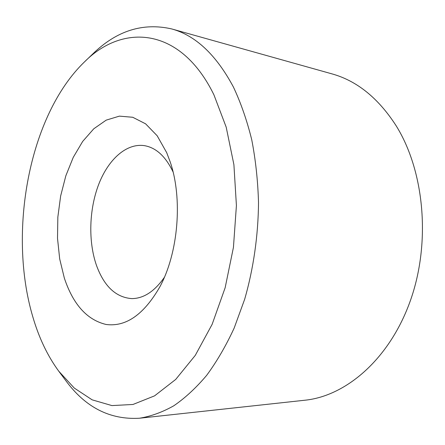 <?xml version="1.0" encoding="UTF-8"?>
<svg xmlns="http://www.w3.org/2000/svg" width="445" height="445" viewBox="0 0 445 445"><rect width="100%" height="100%" fill="white"/><g stroke="black" fill="none" stroke-linecap="round" stroke-linejoin="round"><path stroke-width="0.67" d="M58.751 371.191L65.732 380.542C85.379 407.37 109.948 419.935 139.446 418.233L304.875 400.227C346.149 396.072 389.698 358.909 410.373 300.664C431.06 242.514 424.408 170.841 395.989 125.518C378.183 97.972 356.807 80.751 331.859 73.842L171.631 28.914C142.817 22.389 116.512 30.75 92.727 53.984L84.311 62.066C28.903 115.628 7.71 232.318 32.785 316.74C38.91 337.777 47.565 355.928 58.751 371.191L74.293 388.073L92.154 399.844L111.912 405.584L132.977 404.472L154.554 395.861L175.692 379.452L195.272 355.377L212.126 324.361L225.153 287.726L233.441 247.353L236.412 205.529L233.909 164.689L226.194 127.148L213.917 94.818C180.57 26.5 122.698 23.24 84.311 62.066M139.446 418.233C150.827 416.398 162.269 412.254 173.756 405.807C185.153 397.997 196.123 387.845 206.652 375.363C216.793 361.59 225.965 345.826 234.17 328.065L244.65 299.301C253.466 268.752 258.233 235.611 258.512 202.597C257.889 180.759 255.63 159.799 251.731 139.724C246.964 120.439 240.867 102.895 233.441 87.081C216.203 54.818 195.594 35.428 171.631 28.914M64.336 278.081C73.147 304.514 87.087 319.977 106.155 324.483C125.991 327.058 143.869 314.548 159.788 286.958C178.378 252.888 182.878 198.409 170.14 161.746L166.697 152.674L157.168 135.758L145.598 123.827L132.749 117.274L119.382 116.134L106.194 120.133L93.789 128.777L82.675 141.427L73.253 157.358L65.838 175.797L60.648 195.972L57.844 217.082L57.511 238.336L59.691 258.94L64.336 278.081M173.066 171.937C165.629 156.412 156.073 147.645 144.386 145.648C126.425 142.962 108.346 159.399 98.723 184.319C89.122 209.322 88.132 241.196 96.381 265.12C104.013 286.224 115.8 297.388 131.742 298.606C143.596 298.556 154.465 291.481 164.344 277.385"/></g></svg>
